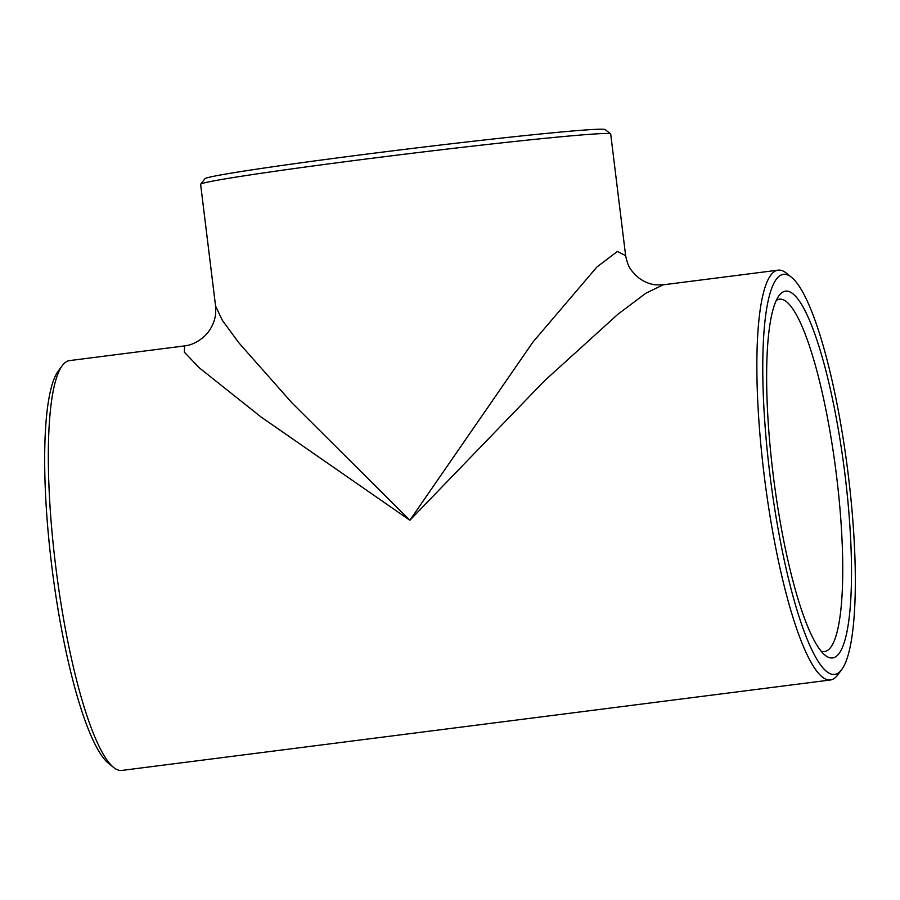 <?xml version="1.0" encoding="UTF-8"?>
<svg xmlns="http://www.w3.org/2000/svg" width="900" height="900" viewBox="0 0 900 900"><rect width="100%" height="100%" fill="white"/><g stroke="black" fill="none" stroke-linecap="round" stroke-linejoin="round"><path stroke-width="1.35" d="M215.561 306.022L222.356 320.389L239.141 343.159L292.027 402.941L409.871 520.245L533.104 341.854L596.936 266.985L617.377 251.46L625.635 255.667L610.695 133.965A206.584 5.029 173 0 0 610.616 133.852A206.584 5.029 173 0 0 405.045 154.148A206.584 5.029 173 0 0 200.666 184.185A206.584 5.029 173 0 0 200.621 184.32L215.561 306.022L215.708 312.795C215.224 319.59 212.704 326.059 208.148 332.213L204.694 336.071C194.614 345.026 186.559 345.656 184.545 345.915L184.343 352.181L199.294 367.83L261.045 416.993L409.871 520.245L544.489 380.812L617.715 314.415L645.739 293.287L663.143 284.827L778.117 270.157A206.584 39.814 -97.3 0 1 786.386 273.161L791.595 277.358A201.656 38.858 82.7 0 0 770.512 479.385A201.656 38.858 82.7 0 0 841.669 669.634A201.656 38.858 82.7 0 0 848.227 474.502A201.656 38.858 82.7 0 0 791.595 277.358M841.669 669.634L837.675 675.011A206.584 39.814 -97.3 0 1 830.43 679.984A206.584 39.814 -97.3 0 1 764.786 480.116A206.584 39.814 -97.3 0 1 778.117 270.157M184.545 345.915L69.57 360.596A206.584 39.814 82.7 0 0 62.325 365.58A206.584 39.814 82.7 0 0 55.598 565.47A206.584 39.814 82.7 0 0 113.614 767.43A206.584 39.814 82.7 0 0 121.883 770.423L830.43 679.984M113.614 767.43L108.405 763.234A201.656 38.858 -97.3 0 1 51.773 566.077A201.656 38.858 -97.3 0 1 58.331 370.946L62.325 365.58M844.976 474.502A184.894 35.629 -97.3 0 1 825.075 655.189A184.894 35.629 -97.3 0 1 773.719 478.969A184.894 35.629 -97.3 0 1 779.164 295.504A184.894 35.629 -97.3 0 1 844.976 474.502M776.329 300.409A177.626 34.234 -97.3 0 1 779.49 299.171A177.626 34.234 -97.3 0 1 836.482 475.402A177.626 34.234 -97.3 0 1 824.467 651.555A177.626 34.234 -97.3 0 1 821.104 651.161M200.666 184.185L204.941 178.706A201.656 4.905 -7 0 1 404.46 149.389A201.656 4.905 -7 0 1 605.137 129.578L610.616 133.852M663.143 284.827L655.515 284.827C649.755 284.186 644.164 281.88 638.752 277.92L635.231 274.838C630.788 269.404 628.256 268.11 625.635 255.667"/></g></svg>
